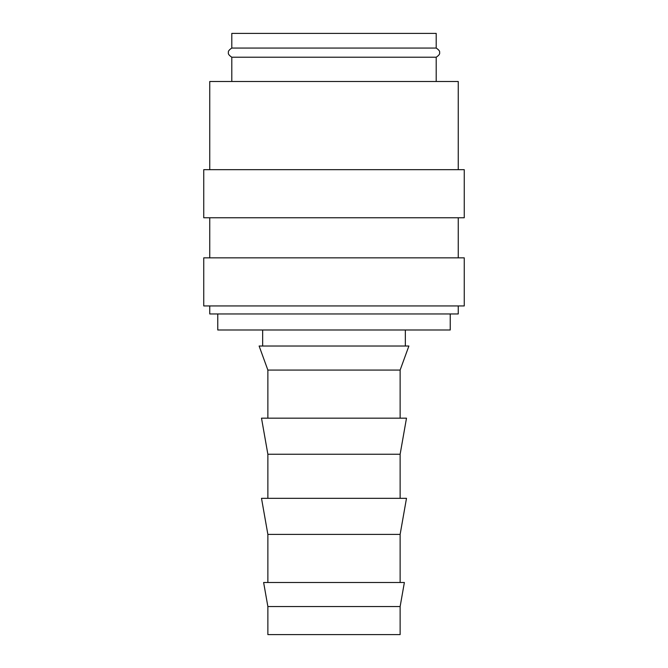 <?xml version="1.0" encoding="UTF-8"?>
<svg xmlns="http://www.w3.org/2000/svg" width="668" height="668" viewBox="0 0 668 668"><rect width="100%" height="100%" fill="white"/><g stroke="black" fill="none" stroke-linecap="round" stroke-linejoin="round"><path stroke-width="1" d="M231.796 57.223C229.024 55.344 227.905 53.816 228.431 52.638C227.93 51.411 229.057 49.875 231.796 48.054L436.204 48.054C438.976 49.933 440.095 51.461 439.569 52.638C440.095 53.816 438.976 55.344 436.204 57.223L231.796 57.223L231.796 81.496M458.248 305.944L458.248 313.96L209.752 313.96L209.752 305.944M334 257.848L203.74 257.848L203.74 305.944L464.26 305.944L464.26 257.848L334 257.848M334 169.672L203.74 169.672L203.74 217.768L464.26 217.768L464.26 169.672L334 169.672M458.248 169.672L458.248 81.496L209.752 81.496L209.752 169.672M334 606.544L267.868 606.544L267.868 634.6L400.132 634.6L400.132 606.544L334 606.544M400.132 606.544L404.374 582.496L263.626 582.496L267.868 606.544M267.868 534.4L261.505 498.328L406.495 498.328L400.132 534.4L267.868 534.4L267.868 582.496M267.868 454.24L261.505 418.168L406.495 418.168L400.132 454.24L267.868 454.24L267.868 498.328M267.868 370.072L259.117 346.024L408.883 346.024L400.132 370.072L267.868 370.072L267.868 418.168M450.232 313.96L450.232 329.992L217.768 329.992L217.768 313.96M231.796 48.054L231.796 33.4L436.204 33.4L436.204 48.054M209.752 217.768L209.752 257.848M262.658 329.992L262.658 346.024M436.204 57.223L436.204 81.496M405.342 329.992L405.342 346.024M400.132 370.072L400.132 418.168M400.132 454.24L400.132 498.328M400.132 534.4L400.132 582.496M458.248 217.768L458.248 257.848"/></g></svg>
